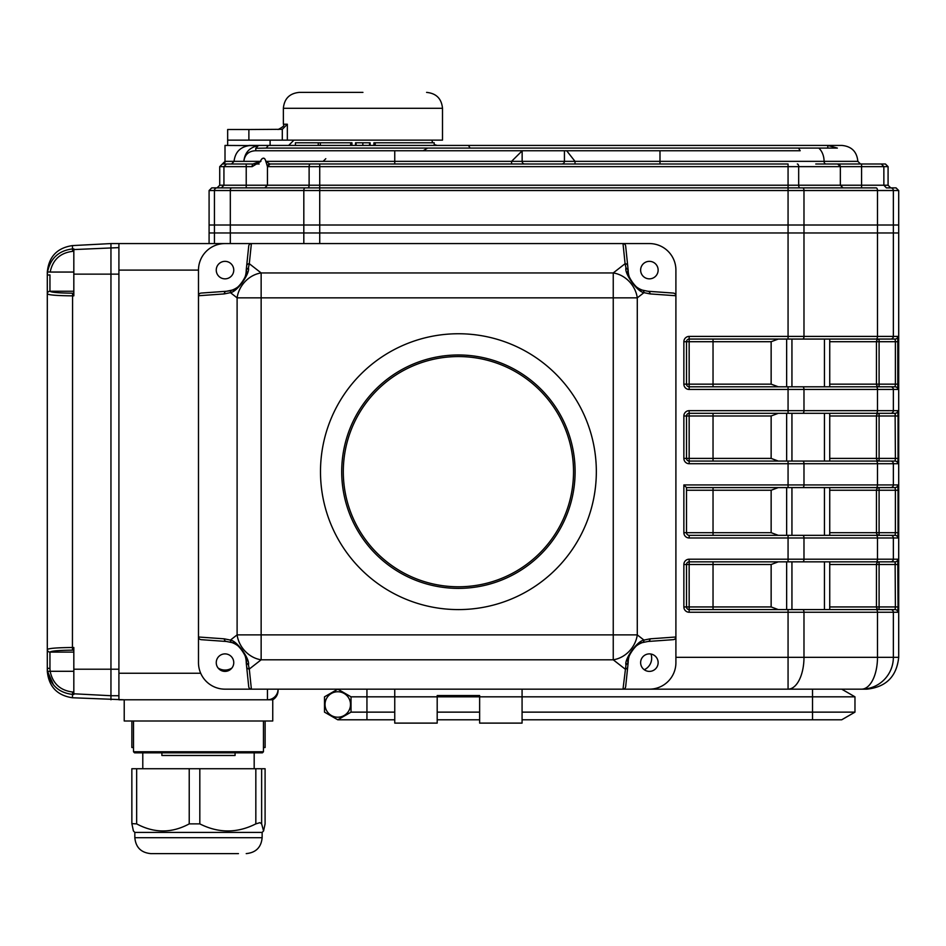 <?xml version="1.0" encoding="UTF-8"?>
<svg xmlns="http://www.w3.org/2000/svg" width="946" height="946" viewBox="0 0 946 946"><rect width="100%" height="100%" fill="white"/><g stroke="black" fill="none" stroke-linecap="round" stroke-linejoin="round"><path stroke-width="1.42" d="M778.274 535.33L771.144 532.681L771.144 490.241L778.274 487.592M829.737 535.33L829.737 487.592L895.117 487.592L686.512 487.592L686.512 532.681L771.144 532.681M778.274 386.796L771.144 384.147L771.144 341.707L778.274 339.058M829.737 386.796L829.737 339.058L895.117 339.058L689.161 339.058A2.649 2.649 0 0 0 686.512 341.707L686.512 384.147L771.144 384.147M778.274 609.591L771.144 606.942L771.144 564.502L778.274 561.853M829.737 609.591L829.737 561.853L895.117 561.853L689.161 561.853L689.161 559.204A5.309 5.309 0 0 0 683.863 564.502L683.863 606.942A5.309 5.309 0 0 0 689.161 612.251A5.309 5.309 0 0 1 683.863 606.942L686.512 606.942A2.649 2.649 0 0 0 689.161 609.591L895.117 609.591L890.706 609.591L895.117 609.591L895.389 606.942L895.117 561.853L895.389 564.502L829.737 564.502M778.274 461.069L771.144 458.408L771.144 415.98L778.274 413.319M829.737 461.069L829.737 413.319L895.117 413.319L689.161 413.319L689.161 410.67A5.309 5.309 0 0 0 683.863 415.98L683.863 458.408A5.309 5.309 0 0 0 689.161 463.717A5.309 5.309 0 0 1 683.863 458.408L686.512 458.408A2.649 2.649 0 0 0 689.161 461.069L895.117 461.069L890.706 461.069L895.117 461.069L895.389 458.408L895.117 413.319A2.649 2.649 -90 0 0 897.778 410.67L893.355 410.67L893.355 389.456L803.982 389.456A2.649 1.324 -90 0 0 802.646 386.796L890.706 386.796A2.649 2.649 90 0 1 893.355 389.456L897.778 389.456L897.778 336.409A2.649 2.649 -90 0 1 895.117 339.058L895.389 341.707L895.117 339.058L890.706 339.058A2.649 2.649 -90 0 0 893.355 336.409L897.778 336.409M47.3 671.258L47.3 649.464C48.861 648.306 57.245 647.655 72.44 647.502L73.823 647.49L73.823 694.47L72.44 694.399C58.77 692.756 50.469 685.093 47.537 671.4L47.3 667.841L47.3 671.258C48.79 686.63 57.162 695.464 72.44 697.758L124.222 699.78L124.222 720.994L272.744 720.994L272.744 699.78A10.607 10.607 0 0 0 278.053 690.592L278.053 689.161A10.607 10.607 0 0 1 267.446 699.78L118.912 699.78L118.912 243.571L251.388 243.571L225.006 243.571L251.388 243.571L249.295 263.698A2.649 2.495 -174.1 0 0 246.658 265.909L248.715 246.126A2.826 2.649 95.9 0 1 251.388 243.571L649.382 243.571A26.523 26.523 0 0 1 675.905 270.095L675.905 295.743L650.091 293.91A2.649 2.4 -85.9 0 0 647.88 291.262L673.162 293.059A2.933 2.649 -175.9 0 1 675.905 295.743L675.905 637.001A2.933 2.649 175.9 0 1 673.162 639.673L647.88 641.483A2.649 2.4 -94.1 0 0 650.091 638.834L675.905 637.001L675.905 662.638A26.523 26.523 0 0 1 649.382 689.161L788.065 689.161L788.065 612.251L689.161 612.251L689.161 606.942L771.144 606.942M225.006 243.571A26.523 26.523 0 0 0 198.483 270.095L198.483 637.001L224.297 638.834A2.649 2.4 94.1 0 0 226.508 641.483L201.226 639.673A2.933 2.649 -175.9 0 1 198.483 637.001L198.483 662.638A26.523 26.523 0 0 0 225.006 689.161L251.388 689.161A2.826 2.649 84.1 0 1 248.715 686.619L246.658 666.824A2.649 2.495 -5.9 0 0 249.295 669.047L251.388 689.161L649.382 689.161L623 689.161L625.98 664.872C624.1 659.788 636.942 640.95 643.966 640.087L650.091 638.834M689.161 410.67L788.065 410.67L788.065 389.456L689.161 389.456L689.161 386.796L802.646 386.796M689.161 559.204L788.065 559.204L788.065 537.978L689.161 537.978L689.161 535.33L895.117 535.33L890.706 535.33L895.117 535.33L895.389 532.681L898.038 532.681L897.778 537.978A2.649 2.649 -90 0 0 895.117 535.33L879.094 535.33A2.649 2.637 90 0 1 876.457 532.681L876.457 490.241L829.737 490.241M895.117 487.592L895.389 490.241L895.117 487.592A2.649 2.649 -90 0 0 897.778 484.931L893.355 484.931L893.355 463.717A2.649 2.649 -90 0 0 890.706 461.069M897.778 559.204A2.649 2.649 90 0 1 895.117 561.853L890.706 561.853A2.649 2.649 90 0 0 893.355 559.204L897.778 559.204L898.038 606.942L879.094 606.942L879.094 609.591L895.117 609.591A2.649 2.649 -90 0 1 897.778 612.251L898.038 606.942M829.737 384.147L876.457 384.147A2.649 2.637 -90 0 0 879.094 386.796L895.117 386.796A2.649 2.649 90 0 1 897.778 389.456M829.737 413.319L879.094 413.319L829.737 413.319M876.15 413.319A2.649 1.324 -90 0 0 877.486 410.67L893.355 410.67A2.649 2.649 -90 0 1 890.706 413.319L895.117 413.319L895.389 415.98L879.094 415.98L879.094 413.319A2.649 2.637 90 0 0 876.457 415.98L829.737 415.98M209.09 243.571L209.09 232.964L898.7 232.964L898.7 225.006L214.435 225.006L898.7 225.006L898.7 190.524L214.435 190.524A2.649 2.649 -90 0 1 217.083 187.876L211.75 187.876L209.09 190.524L209.09 225.006L214.435 225.006L209.09 225.006L209.09 232.964L898.7 232.964L898.7 657.34C896.678 676.532 886.047 687.139 866.832 689.161L788.065 689.161A31.833 15.916 -90 0 0 803.982 657.34L803.982 612.251L788.065 612.251L788.065 609.591M895.117 461.069A2.649 2.649 -90 0 1 897.778 463.717L898.038 458.408L876.457 458.408L876.457 415.98L879.094 415.98L879.094 461.069A2.649 2.637 90 0 1 876.457 458.408L829.737 458.408M686.512 532.681A2.649 2.649 0 0 0 689.161 535.33A2.649 2.649 0 0 1 686.512 532.681L683.863 532.681A5.309 5.309 0 0 0 689.161 537.978A5.309 5.309 0 0 1 683.863 532.681L683.863 484.931L686.512 487.592M895.117 386.796L895.389 384.147L898.038 384.147M366.942 689.161L366.942 712.137L351.025 712.137L337.769 719.788L351.025 712.137L351.025 696.824L854.971 696.824L841.715 689.161L861.57 689.161A31.833 31.786 -90 0 0 893.355 657.34L893.355 612.251A2.649 2.649 -90 0 0 890.706 609.591M771.144 564.502L686.512 564.502L686.512 606.942A2.649 2.649 0 0 0 689.161 609.591M689.161 561.853A2.649 2.649 0 0 0 686.512 564.502A2.649 2.649 0 0 1 689.161 561.853L689.161 606.942L686.512 606.942M771.144 415.98L689.161 415.98L689.161 413.319A2.649 2.649 0 0 0 686.512 415.98L686.512 458.408A2.649 2.649 0 0 0 689.161 461.069L689.161 458.408L771.144 458.408M689.161 386.796A2.649 2.649 0 0 1 686.512 384.147A2.649 2.649 0 0 0 689.161 386.796L689.161 336.409A5.309 5.309 0 0 0 683.863 341.707L686.512 341.707A2.649 2.649 0 0 1 689.161 339.058M272.744 699.78L267.446 699.78L267.446 689.161M522.074 689.161L522.074 723.111L479.634 723.111L479.634 695.547L437.194 695.547L437.194 723.111L394.754 723.111L394.754 689.161M458.408 333.749A137.927 137.927 0 0 0 320.493 471.676A137.927 137.927 0 0 0 458.408 609.591A137.927 137.927 0 0 0 596.335 471.676A137.927 137.927 0 0 0 458.408 333.749M627.73 265.909A2.649 2.495 174.1 0 0 625.093 263.698L623 243.571A2.826 2.649 84.1 0 1 625.673 246.126L628.156 270.095C625.495 273.69 636.398 290.54 642.429 290.138L647.88 291.262M650.091 293.91L643.966 292.645C636.942 291.794 624.1 272.956 625.98 267.86L625.093 263.698L613.245 272.945A26.523 22.834 -128 0 1 637.285 297.86L613.245 297.86L613.245 272.945L261.143 272.945A26.523 22.834 128 0 0 237.103 297.86L230.422 292.645L224.297 293.91L198.483 295.743A2.933 2.649 175.9 0 1 201.226 293.059L226.508 291.262A2.649 2.4 85.9 0 0 224.297 293.91M625.98 267.86L628.156 269.988M647.88 641.483L642.429 642.594A2.649 2.377 -109.1 0 0 643.966 640.087L637.285 634.872A26.523 22.834 128 0 1 613.245 659.8L613.245 634.872L637.285 634.872L637.285 297.86L643.966 292.645A2.649 2.377 -70.9 0 0 642.429 290.138A21.214 21.214 0 0 1 628.156 270.095M246.232 269.988L248.408 267.86C250.276 272.956 237.446 291.794 230.422 292.645A2.649 2.377 70.9 0 1 231.959 290.138C237.99 290.54 248.893 273.69 246.22 270.095L246.658 265.909M224.297 638.834L230.422 640.087L237.103 634.872L261.143 634.872L261.143 659.8A26.523 22.834 -128 0 1 237.103 634.872L237.103 297.86L261.143 297.86L261.143 272.945L249.295 263.698L248.408 267.86M239.622 285.479A21.214 21.214 0 0 1 226.508 291.262L231.959 290.138M248.408 664.872L246.22 662.638C248.893 659.043 237.99 642.192 231.959 642.594A2.649 2.377 109.1 0 1 230.422 640.087C237.446 640.95 250.276 659.788 248.408 664.872L249.295 669.047L261.143 659.8L613.245 659.8L625.093 669.047A2.649 2.495 5.9 0 0 627.73 666.824L625.673 686.619A2.826 2.649 95.9 0 1 623 689.161M246.658 666.824L246.232 662.756M246.22 662.638A21.214 21.214 0 0 0 231.959 642.594L226.508 641.483M634.766 647.253A21.214 21.214 0 0 1 642.429 642.594C636.398 642.192 625.495 659.043 628.156 662.638L625.98 664.872M628.156 662.756L627.73 666.824M246.22 270.095A21.214 21.214 0 0 1 241.526 283.41M241.396 283.564A21.214 21.214 0 0 1 240.544 284.545M225.006 261.344A8.751 8.751 0 0 0 217.426 274.47A8.751 8.751 0 0 0 232.586 274.47A8.751 8.751 0 0 0 225.006 261.344M649.382 261.344A8.751 8.751 0 0 0 641.802 274.47A8.751 8.751 0 0 0 656.962 274.47A8.751 8.751 0 0 0 649.382 261.344M225.006 689.161L251.388 689.161L225.006 689.161M225.006 653.887A8.751 8.751 0 0 0 217.426 667.013A8.751 8.751 0 0 0 232.586 667.013A8.751 8.751 0 0 0 225.006 653.887M628.156 662.638A21.214 21.214 0 0 1 632.862 649.323M632.98 649.169A21.214 21.214 0 0 1 633.844 648.187M649.382 653.887A8.751 8.751 0 0 0 641.802 667.013A8.751 8.751 0 0 0 656.962 667.013A8.751 8.751 0 0 0 649.382 653.887M458.408 356.559A115.116 115.116 0 0 0 358.723 529.228A115.116 115.116 0 0 0 558.105 529.228A115.116 115.116 0 0 0 458.408 356.559M458.408 354.975A116.701 116.701 0 0 1 559.476 530.02A116.701 116.701 0 0 1 357.34 530.02A116.701 116.701 0 0 1 458.408 354.975M644.25 669.733A12.736 12.736 0 0 0 650.99 654.041M218.124 668.042A12.736 12.736 0 0 0 231.888 668.042M73.823 671.293L50.162 671.293L49.949 668.444L50.162 671.293L47.537 671.4L53.544 684.987M73.823 693.785L110.954 695.724L110.954 699.78L110.954 243.571L72.44 245.593C57.162 247.876 48.79 256.709 47.3 272.093L47.3 275.511L47.537 271.94C50.469 258.258 58.77 250.584 72.44 248.952L73.823 248.881L73.823 295.85L72.44 295.85C57.245 295.696 48.861 295.046 47.3 293.887L47.3 275.511A2.649 0.603 -0 0 1 49.949 274.908L49.949 291.238C51.238 292.385 58.77 293.035 72.57 293.201L73.823 293.213M47.537 271.94L50.162 272.058C52.728 259.807 60.189 252.913 72.57 251.352L72.44 245.593M47.3 667.841A2.649 0.603 -0 0 0 49.949 668.444L49.949 652.101A2.649 2.649 0.7 0 1 47.3 649.464L47.3 293.887A2.649 2.649 -0 0 1 49.949 291.238A2.649 2.649 -0.7 0 0 47.3 293.887M118.912 695.724L110.954 695.724L110.954 669.212L118.912 669.212L118.912 274.139L110.954 274.139L110.954 243.571L118.912 243.571M73.823 669.212L110.954 669.212L110.954 274.139L73.823 274.139M235.081 755.476L161.884 755.476L161.884 752.827L198.483 752.827L134.557 752.827L133.504 751.763L263.461 751.763L262.409 752.827L198.483 752.827L235.081 752.827L235.081 755.476M133.504 747.517L131.849 747.517L131.872 720.994L131.849 747.517M265.117 747.517L265.117 720.994L265.117 747.517L263.461 747.517M265.093 823.883L265.093 768.731L265.093 823.883L263.567 830.955L261.64 823.883L259.925 822.653L255.834 823.883C237.21 833.308 218.538 833.308 199.819 823.883L189.224 823.883C171.746 833.308 154.233 833.308 136.662 823.883L131.861 823.635L133.398 830.955L134.829 832.397L262.137 832.397L263.567 830.966M255.834 823.883L255.834 768.731L261.64 768.731L261.64 823.883M189.224 823.883L189.224 768.731L199.819 768.731L199.819 823.883M131.872 823.446L131.849 768.731L136.662 768.731L136.662 823.883M238.451 853.611L150.745 853.611L238.451 853.611M189.224 768.731L136.662 768.731M255.834 768.731L199.819 768.731M265.093 768.731L261.64 768.731M282.298 129.306L248.881 129.519L248.881 140.126L282.298 140.126L282.298 129.306L287.348 124.222L287.348 140.126L282.298 140.126M227.655 145.436L227.655 140.126L248.881 140.126L227.655 140.126L227.655 129.519L248.881 129.519M362.933 92.389L299.267 92.389L362.933 92.389M287.348 140.126L442.503 140.126L442.503 108.305L283.362 108.305L283.362 124.222L287.348 124.222M266.228 148.084L255.775 148.274A282.144 282.144 133.8 0 1 258.329 145.637C249.578 147.34 244.754 152.578 243.855 161.352C244.707 154.73 248.526 151.194 255.29 150.745L564.431 150.745L423.181 150.745L427.627 148.084L266.228 148.084L268.333 145.436L827.785 145.436L837.364 148.084L818.775 148.084A15.916 11.86 90 0 1 824.072 161.352L857.845 161.352C856.899 151.679 851.601 146.382 841.928 145.436L827.785 145.436L827.785 148.084M258.329 145.637L225.006 145.436L225.006 161.352L219.72 166.65L219.72 185.227L223.93 185.227L221.399 187.876L217.06 187.876L219.72 185.227M470.079 148.084A759.697 537.186 -0 0 0 468.495 145.436M427.627 148.084L798.566 148.084L800.186 150.745L659.989 150.745L659.989 161.352L824.072 161.352A2.649 1.975 -90 0 0 826.047 164.001L837.695 164.001A2.649 2.649 0 0 1 840.344 166.65L840.344 185.227L843.004 187.876M225.006 161.352L234.052 161.352C235.211 151.667 240.804 146.358 250.832 145.436M394.754 150.745L394.754 161.352L265.779 161.352L269.811 163.977A2.649 2.637 -0 0 0 267.446 166.602L265.483 160.217C264.336 157.485 262.799 157.485 260.883 160.217L262.077 158.668M263.496 158.195L264.703 158.668M225.148 161.352A2.649 2.637 -90 0 1 222.511 164.001L252.901 164.001L246.22 164.001L252.901 164.001L260.517 161.352L260.883 160.217L260.883 161.352L252.156 166.65L223.93 166.65L223.93 185.227L267.446 185.227L264.797 187.876M522.239 150.745L511.573 161.352L522.145 161.352A2.649 2.649 -90 0 0 524.782 164.001M798.566 148.084L818.775 148.084M566.666 150.745L564.431 150.745L564.431 161.352L575.002 161.352L566.666 150.745L659.989 150.745M217.083 187.876L876.15 187.876A2.649 1.324 -90 0 1 877.486 190.524L877.486 336.409L893.355 336.409L893.355 190.524A2.649 2.649 -90 0 0 890.706 187.876L896.039 187.876L886.39 187.876L890.73 187.876L888.081 185.227L888.081 166.65L883.86 166.65L883.86 185.227L886.39 187.876M898.7 190.524L896.039 187.876M815.771 164.001L860.493 164.001L857.845 161.352M885.421 164.001L881.341 164.001L885.421 164.001L888.081 166.65M840.344 166.65L837.695 164.001L881.341 164.001L883.86 166.65L309.117 166.65A2.649 1.324 -90 0 1 310.442 164.001L270.095 164.001L310.442 164.001M269.811 163.977L788.065 164.001L788.065 185.227L888.081 185.227M270.095 164.001L267.446 166.65L267.446 185.227L309.117 185.227L309.117 166.65L267.446 166.65A2.649 2.649 0 0 1 268.841 164.32L268.215 164.793M252.901 164.001A2.649 0.745 90 0 0 252.156 166.65M260.517 161.352L234.052 161.352L231.545 164.001M222.511 164.001L226.449 164.001L223.93 166.65L219.72 166.65M248.881 140.126L270.095 140.126L270.095 145.436M370.111 145.436L370.111 142.787L355.53 142.787L355.53 145.436M369.567 142.787L369.567 145.436M356.074 142.787L356.074 145.436M295.412 145.436L295.412 142.787L318.258 142.787L318.258 145.436M351.936 145.436L351.936 142.787L318.258 142.787M350.647 142.787L350.647 145.436M320.327 142.787L320.327 145.436M373.918 145.436L373.918 142.787L434.202 142.787L434.202 145.436M375.207 142.787L375.207 145.436M255.775 150.745L255.775 148.274M248.881 145.436L268.333 145.436M337.769 691.751A12.736 12.736 0 0 1 348.79 710.848A12.736 12.736 0 0 1 326.737 710.848A12.736 12.736 0 0 1 337.769 691.751M337.58 689.279L324.502 696.824L324.502 712.137L337.769 719.788L394.754 719.788M437.194 719.788L479.634 719.788M522.074 719.788L841.715 719.788L854.971 712.137L812.531 712.137L812.531 719.788M366.942 719.788L366.942 712.137L394.754 712.137M437.194 712.137L479.634 712.137M522.074 712.137L812.531 712.137L812.531 689.161M854.971 696.824L854.971 712.137M351.025 696.824L337.769 689.161M791.944 535.33L791.944 487.592M824.439 535.33L824.439 487.592M786.646 535.33L786.646 487.592M791.944 386.796L791.944 339.058M824.439 386.796L824.439 339.058M786.646 386.796L786.646 339.058M791.944 609.591L791.944 561.853M824.439 609.591L824.439 561.853M786.646 609.591L786.646 561.853M791.944 461.069L791.944 413.319M824.439 461.069L824.439 413.319M786.646 461.069L786.646 413.319M771.144 341.707L713.036 341.707L713.036 339.058M713.036 386.796L713.036 341.707L686.512 341.707M879.094 386.796L879.094 384.147L895.389 384.147L895.389 341.707L876.457 341.707A2.649 2.637 -90 0 1 879.094 339.058L879.094 384.147L876.457 384.147L876.457 341.707L829.737 341.707M713.036 461.069L713.036 413.319M771.144 490.241L686.512 490.241M713.036 535.33L713.036 487.592M829.737 532.681L895.389 532.681L895.389 490.241L876.457 490.241A2.649 2.637 -90 0 1 879.094 487.592L879.094 535.33M890.706 487.592A2.649 2.649 -90 0 0 893.355 484.931L877.486 484.931L877.486 463.717A2.649 1.324 -90 0 0 876.15 461.069M713.036 609.591L713.036 561.853M829.737 606.942L876.457 606.942L876.457 564.502A2.649 2.637 -90 0 1 879.094 561.853L879.094 606.942L876.457 606.942A2.649 2.637 -90 0 0 879.094 609.591M689.161 336.409L788.065 336.409L788.065 185.227L319.724 185.227L319.724 243.571M788.065 339.058L788.065 336.409L803.982 336.409L803.982 190.524A2.649 1.324 -90 0 0 802.646 187.876M802.646 339.058A2.649 1.324 90 0 0 803.982 336.409L877.486 336.409A2.649 1.324 -90 0 1 876.15 339.058M895.389 415.98L898.038 415.98L897.778 410.67M898.038 415.98L898.038 458.408M897.778 463.717L803.982 463.717A2.649 1.324 -90 0 0 802.646 461.069M895.389 490.241L898.038 490.241L897.778 484.931M898.038 490.241L898.038 532.681M897.778 537.978L893.355 537.978A2.649 2.649 -90 0 0 890.706 535.33M802.646 561.853A2.649 1.324 -90 0 0 803.982 559.204L893.355 559.204L893.355 537.978L877.486 537.978A2.649 1.324 -90 0 0 876.15 535.33M897.778 612.251L877.486 612.251A2.649 1.324 -90 0 0 876.15 609.591M675.905 657.34L898.7 657.34M689.161 389.456A5.309 5.309 0 0 1 683.863 384.147A5.309 5.309 0 0 0 689.161 389.456M209.09 190.524L214.435 190.524L214.435 243.571M231.64 187.876A2.649 1.324 -90 0 0 230.316 190.524L230.316 243.571M305.144 187.876A2.649 1.324 -90 0 0 303.82 190.524L303.82 243.571M683.863 484.931L788.065 484.931L788.065 463.717L689.161 463.717L689.161 461.069M686.512 384.147L683.863 384.147L683.863 341.707M788.065 561.853L788.065 559.204L803.982 559.204L803.982 537.978L877.486 537.978L877.486 559.204A2.649 1.324 90 0 1 876.15 561.853M802.646 609.591A2.649 1.324 90 0 1 803.982 612.251L877.486 612.251L877.486 657.34A31.833 15.916 -90 0 1 861.57 689.161M876.15 487.592A2.649 1.324 -90 0 0 877.486 484.931L803.982 484.931L803.982 463.717L788.065 463.717L788.065 461.069M802.646 487.592A2.649 1.324 -90 0 0 803.982 484.931L788.065 484.931L788.065 487.592M802.646 535.33A2.649 1.324 -90 0 1 803.982 537.978L788.065 537.978L788.065 535.33M802.646 413.319A2.649 1.324 -90 0 0 803.982 410.67L877.486 410.67L877.486 389.456A2.649 1.324 90 0 0 876.15 386.796M788.065 413.319L788.065 410.67L803.982 410.67L803.982 389.456L788.065 389.456L788.065 386.796M686.512 458.408L689.161 458.408L689.161 415.98L686.512 415.98A2.649 2.649 0 0 1 689.161 413.319M898.038 564.502L895.389 564.502M895.389 341.707L898.038 341.707M686.512 564.502L683.863 564.502M686.512 415.98L683.863 415.98M118.912 673.256L200.694 673.256M198.483 270.095L118.912 270.095M261.143 297.86L261.143 634.872L613.245 634.872L613.245 297.86L261.143 297.86M73.823 251.293L72.57 251.352M73.823 650.139L72.57 650.139L72.44 647.502L72.57 293.201M72.57 650.139C58.77 650.304 51.238 650.966 49.949 652.101A2.649 2.649 -0 0 1 47.3 649.464M72.44 697.758L72.57 691.999L73.823 692.058M50.162 671.293C52.728 683.544 60.189 690.438 72.57 691.999M73.823 652.101L49.949 652.101M73.823 291.238L49.949 291.238M73.823 272.058L50.162 272.058M73.823 249.567L118.912 247.616M134.829 832.397L134.829 837.695L262.137 837.695L262.137 832.397M394.754 164.001L394.754 161.352L511.573 161.352L511.573 164.001M575.002 164.001L575.002 161.352L659.989 161.352L659.989 164.001M861.57 164.001L861.57 187.876M797.348 164.001A2.649 1.324 90 0 1 798.672 166.65L798.672 185.227A2.649 1.324 -90 0 0 799.997 187.876M307.793 187.876A2.649 1.324 -90 0 0 309.117 185.227L319.724 185.227L319.724 164.001M259.145 164.001L246.22 164.001L246.22 187.876M522.145 150.781L522.145 161.352L564.431 161.352A2.649 2.649 -90 0 1 561.794 164.001M260.883 160.217L260.883 161.352M362.826 142.787L362.826 145.436M133.504 720.994L133.504 751.763M263.461 720.994L263.461 751.763M254.178 768.731L254.178 752.827M142.787 768.731L142.787 752.827M131.849 823.635L131.849 768.731M262.137 837.695C261.202 847.368 255.893 852.665 246.22 853.611M134.829 837.695C135.775 847.368 141.072 852.665 150.745 853.611M283.362 124.222C284.805 125.31 283.031 127.071 278.053 129.519M442.503 108.305C441.557 98.632 436.248 93.335 426.587 92.389M283.362 108.305C284.297 98.632 289.606 93.335 299.267 92.389M325.791 158.703L323.142 161.352M431.884 140.126L432.594 142.787M434.202 144.513L437.194 145.436M293.97 140.126L288.66 145.436"/></g></svg>
